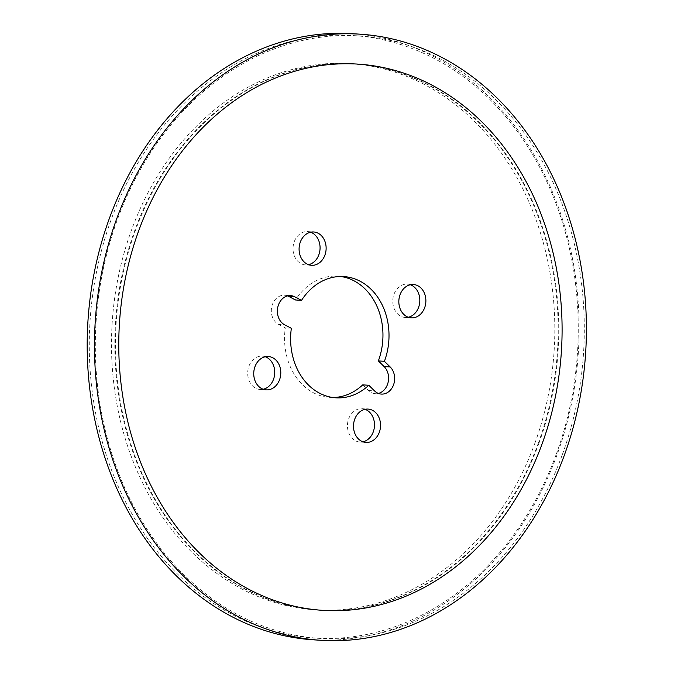 <?xml version="1.0" encoding="UTF-8"?>
<svg xmlns="http://www.w3.org/2000/svg" width="674" height="674" viewBox="0 0 674 674"><rect width="100%" height="100%" fill="white"/><g stroke="black" fill="none" stroke-linecap="round" stroke-linejoin="round"><path stroke-width="0.51" stroke-dasharray="3.37 2.53" d="M562.386 454.461A301.868 244.215 93.7 0 0 359.175 35.949A301.868 244.215 93.7 0 0 96.104 321.532A301.868 244.215 93.7 0 0 320.453 638.438A301.868 244.215 93.7 0 0 562.386 454.461M310.621 232.201A16.707 13.514 93.7 0 0 307.622 231.578A16.707 13.514 93.7 0 0 293.451 244.519A16.707 13.514 93.7 0 0 300.949 263.627A16.707 13.514 93.7 0 0 305.482 264.916A16.707 13.514 93.7 0 0 308.532 264.688M410.373 284.757A16.707 13.514 93.7 0 0 407.374 284.133A16.707 13.514 93.7 0 0 393.203 297.066A16.707 13.514 93.7 0 0 400.701 316.182A16.707 13.514 93.7 0 0 405.226 317.471A16.707 13.514 93.7 0 0 408.284 317.243M365.038 409.312A16.707 13.514 93.7 0 0 362.039 408.697A16.707 13.514 93.7 0 0 347.868 421.629A16.707 13.514 93.7 0 0 355.367 440.737A16.707 13.514 93.7 0 0 359.891 442.026A16.707 13.514 93.7 0 0 362.949 441.799M265.286 356.757A16.707 13.514 93.7 0 0 262.287 356.142A16.707 13.514 93.7 0 0 248.116 369.074A16.707 13.514 93.7 0 0 255.614 388.182A16.707 13.514 93.7 0 0 260.147 389.479A16.707 13.514 93.7 0 0 263.197 389.243M556.328 454.074A301.868 244.215 93.7 0 0 353.117 35.562A301.868 244.215 93.7 0 0 90.046 321.144A301.868 244.215 93.7 0 0 314.396 638.051A301.868 244.215 93.7 0 0 556.328 454.074M287.579 295.894A15.182 12.284 93.7 0 0 284.58 295.229A15.182 12.284 93.7 0 0 271.706 306.99A15.182 12.284 93.7 0 0 278.522 324.363L284.58 324.75M332.897 397.508A60.753 49.151 93.7 0 1 329.864 397.433A60.753 49.151 93.7 0 1 285.296 327.935L278.522 324.363M362.738 384.871L368.484 390.507A15.182 12.284 93.7 0 0 375.325 393.683A15.182 12.284 93.7 0 0 378.384 393.414M340.673 276.492A60.753 49.151 93.7 0 0 337.657 276.18A60.753 49.151 93.7 0 0 295.473 299.972M285.296 327.935L291.353 328.322M313.671 639.828A303.688 245.69 93.7 0 0 557.061 454.739A303.688 245.69 93.7 0 0 352.62 33.7M538.888 443.332A273.686 221.417 93.7 0 0 363.581 64.696A273.686 221.417 93.7 0 0 354.65 63.904A273.686 221.417 93.7 0 0 116.139 322.821A273.686 221.417 93.7 0 0 319.552 610.139A273.686 221.417 93.7 0 0 328.508 610.492A273.686 221.417 93.7 0 0 538.888 443.332M538.265 443.298A273.686 221.417 93.7 0 0 354.027 63.861A273.686 221.417 93.7 0 0 345.071 63.508A273.686 221.417 93.7 0 0 115.515 322.779A273.686 221.417 93.7 0 0 309.998 609.304A273.686 221.417 93.7 0 0 318.92 610.096A273.686 221.417 93.7 0 0 538.265 443.298M534.937 443.079A273.686 221.417 93.7 0 0 350.691 63.642A273.686 221.417 93.7 0 0 112.187 322.568A273.686 221.417 93.7 0 0 315.592 609.886A273.686 221.417 93.7 0 0 534.937 443.079M368.484 390.507L374.542 390.903M359.175 35.949L353.117 35.562M320.453 638.438L314.396 638.051M375.325 393.683L381.383 394.079M284.58 295.229L290.637 295.616M329.864 397.433L335.922 397.82M337.657 276.18L343.706 276.567M260.147 389.479L266.205 389.867M262.287 356.142L268.345 356.529M359.891 442.026L365.948 442.422M362.039 408.697L368.097 409.084M405.226 317.471L411.283 317.858M407.374 284.133L413.432 284.521M305.482 264.916L311.54 265.303M307.622 231.578L313.68 231.974M319.552 610.139L322.88 610.358M354.65 63.904L357.978 64.114M345.071 63.508L363.581 64.696M309.998 609.304L328.508 610.492M315.592 609.886L318.92 610.096M350.691 63.642L354.027 63.861"/><path stroke-width="1.01" d="M307.007 264.014A16.707 13.514 93.7 0 0 311.54 265.303A16.707 13.514 93.7 0 0 326.09 249.506A16.707 13.514 93.7 0 0 313.68 231.974A16.707 13.514 93.7 0 0 299.509 244.906A16.707 13.514 93.7 0 0 307.007 264.014M406.759 316.569A16.707 13.514 93.7 0 0 411.283 317.858A16.707 13.514 93.7 0 0 425.842 302.062A16.707 13.514 93.7 0 0 413.432 284.521A16.707 13.514 93.7 0 0 399.261 297.461A16.707 13.514 93.7 0 0 406.759 316.569M361.424 441.133A16.707 13.514 93.7 0 0 365.948 442.422A16.707 13.514 93.7 0 0 380.507 426.617A16.707 13.514 93.7 0 0 368.097 409.084A16.707 13.514 93.7 0 0 353.926 422.017A16.707 13.514 93.7 0 0 361.424 441.133M261.672 388.578A16.707 13.514 93.7 0 0 266.205 389.867A16.707 13.514 93.7 0 0 280.755 374.062A16.707 13.514 93.7 0 0 268.345 356.529A16.707 13.514 93.7 0 0 254.174 369.462A16.707 13.514 93.7 0 0 261.672 388.578M294.757 296.796A15.182 12.284 93.7 0 0 290.637 295.616A15.182 12.284 93.7 0 0 277.764 307.378A15.182 12.284 93.7 0 0 284.58 324.75L291.353 328.322A60.753 49.151 93.7 0 0 335.922 397.82A60.753 49.151 93.7 0 0 368.796 385.258L374.542 390.903A15.182 12.284 93.7 0 0 381.383 394.079A15.182 12.284 93.7 0 0 393.759 384.222A15.182 12.284 93.7 0 0 390.17 366.942L384.416 361.306A60.753 49.151 93.7 0 0 343.706 276.567A60.753 49.151 93.7 0 0 301.531 300.368L294.757 296.796L288.699 296.4L295.473 299.972L301.531 300.368M308.532 264.688A16.707 13.514 93.7 0 0 320.032 249.119A16.707 13.514 93.7 0 0 310.621 232.201M408.284 317.243A16.707 13.514 93.7 0 0 419.784 301.674A16.707 13.514 93.7 0 0 410.373 284.757M362.949 441.799A16.707 13.514 93.7 0 0 374.449 426.229A16.707 13.514 93.7 0 0 365.038 409.312M263.197 389.243A16.707 13.514 93.7 0 0 274.697 373.674A16.707 13.514 93.7 0 0 265.286 356.757M288.699 296.4A15.182 12.284 93.7 0 0 287.579 295.894M332.897 397.508A60.753 49.151 93.7 0 0 362.738 384.871L368.796 385.258M378.384 393.414A15.182 12.284 93.7 0 0 388.182 382.015A15.182 12.284 93.7 0 0 384.113 366.555L390.17 366.942M340.673 276.492A60.753 49.151 93.7 0 1 378.358 360.919L384.113 366.555M378.358 360.919L384.416 361.306M564.349 455.203A303.688 245.69 93.7 0 0 359.908 34.172A303.688 245.69 93.7 0 0 95.245 321.481A303.688 245.69 93.7 0 0 320.95 640.3A303.688 245.69 93.7 0 0 564.349 455.203M359.908 34.172L352.62 33.7A303.688 245.69 93.7 0 0 87.957 321.009A303.688 245.69 93.7 0 0 313.671 639.828L320.95 640.3M542.216 443.551A273.686 221.417 93.7 0 0 357.978 64.114A273.686 221.417 93.7 0 0 119.467 323.031A273.686 221.417 93.7 0 0 322.88 610.358A273.686 221.417 93.7 0 0 542.216 443.551"/></g></svg>
